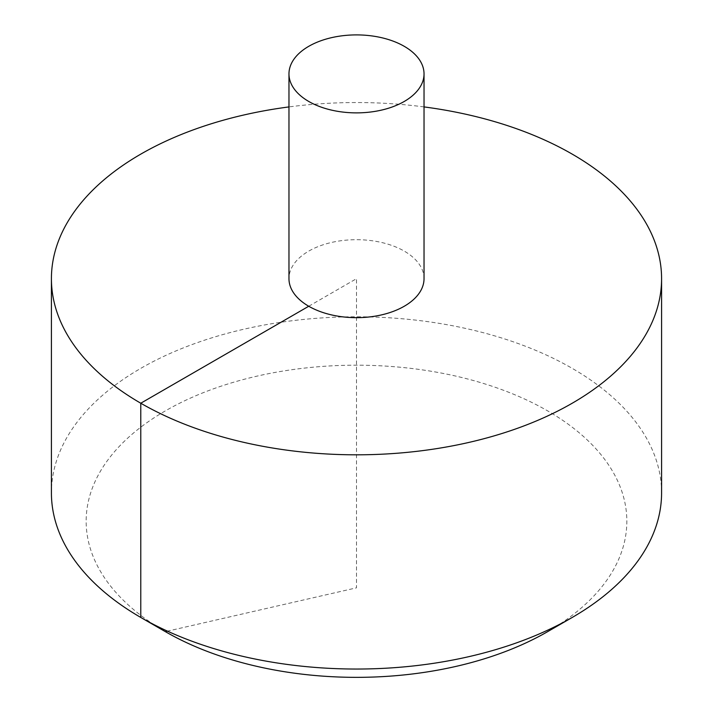 <?xml version="1.0" encoding="UTF-8"?>
<svg xmlns="http://www.w3.org/2000/svg" width="713" height="713" viewBox="0 0 713 713"><rect width="100%" height="100%" fill="white"/><g stroke="black" fill="none" stroke-linecap="round" stroke-linejoin="round"><path stroke-width="0.53" stroke-dasharray="3.56 2.67" d="M424.03 106.914A305.084 176.138 0 0 0 288.97 106.914M661.584 492.906A305.084 176.138 0 0 0 473.245 330.181A305.084 176.138 0 0 0 140.773 368.363A305.084 176.138 0 0 0 51.416 492.906M424.03 278.676A67.53 38.983 0 0 0 404.253 251.11A67.53 38.983 0 0 0 308.747 251.11A67.53 38.983 0 0 0 288.97 278.676M165.336 631.629A270.343 156.085 180 0 1 165.336 410.902A270.343 156.085 180 0 1 547.664 410.902A270.343 156.085 180 0 1 547.664 631.629M308.747 306.242L356.5 278.676L356.5 587.833L167.457 631.148"/><path stroke-width="1.07" d="M288.97 106.914A305.084 176.138 0 0 0 140.773 154.133A305.084 176.138 0 0 0 51.416 278.676A305.084 176.138 0 0 0 356.5 454.814A305.084 176.138 0 0 0 661.584 278.676A305.084 176.138 0 0 0 424.03 106.914M51.416 278.676L51.416 492.906A305.084 176.138 0 0 0 140.773 617.449A305.084 176.138 0 0 0 572.227 617.449A305.084 176.138 0 0 0 661.584 492.906L661.584 278.676M288.97 73.885L288.97 278.676A67.53 38.983 0 0 0 356.5 317.668A67.53 38.983 0 0 0 424.03 278.676L424.03 73.885A67.53 38.983 0 0 0 382.337 37.869A67.53 38.983 0 0 0 308.747 46.318A67.53 38.983 0 0 0 288.97 73.885A67.53 38.983 0 0 0 356.5 112.877A67.53 38.983 0 0 0 424.03 73.885M572.227 617.449L547.664 631.629A270.343 156.085 180 0 1 547.664 631.638A270.343 156.085 180 0 1 165.336 631.629L140.773 617.449M167.457 631.148L165.336 631.638L140.773 617.458L140.773 403.228L308.747 306.242"/></g></svg>
